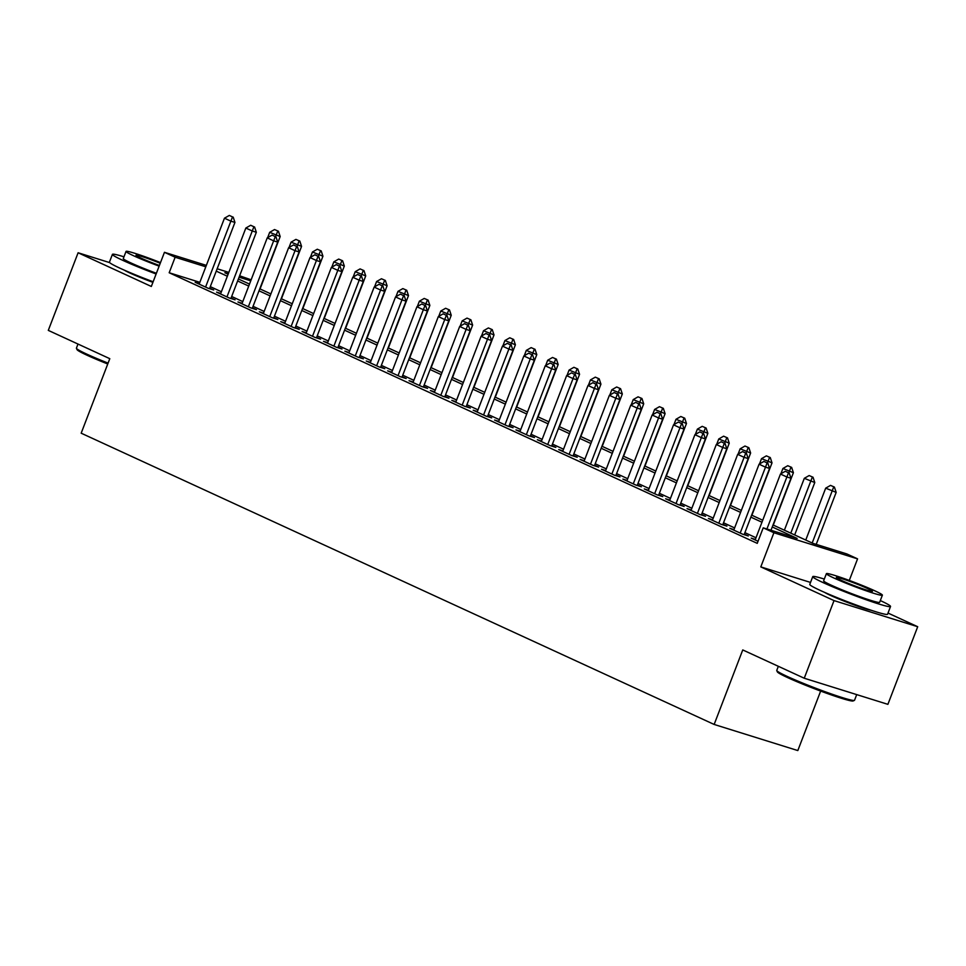 <?xml version="1.0" encoding="UTF-8"?>
<svg xmlns="http://www.w3.org/2000/svg" width="966" height="966" viewBox="0 0 966 966"><rect width="100%" height="100%" fill="white"/><g stroke="black" fill="none" stroke-linecap="round" stroke-linejoin="round"><path stroke-width="1.45" d="M824.686 592.424A25.997 1.678 21 0 0 830.434 595.37A25.997 1.678 21 0 0 871.091 610.234M124.348 270.166A25.997 1.678 21 0 0 130.096 273.1A25.997 1.678 21 0 0 152.918 282.35M773.017 524.973L812.961 543.363L846.88 553.953L857.567 558.867L773.899 532.749L763.212 527.834L797.131 538.412L772.245 526.965M849.295 580.433L857.567 558.867M810.522 582.426L760.797 566.897L834.032 600.598L804.243 678.229L887.899 704.347L917.7 626.717L888.008 613.06M820.653 691.076L797.819 750.57L714.152 724.452L81.18 433.191L109.786 358.676L48.3 330.384L78.101 252.766L151.336 286.467L164.449 252.307L206.35 265.384M239.628 275.781L251.136 279.814M834.032 600.598L917.7 626.717M109.665 262.619L78.101 252.766M755.352 539.439L751.198 538.134L758.044 541.286M733.967 529.597L729.813 528.293L742.637 534.198L748.288 535.973L744.327 534.15M712.582 519.756L708.428 518.464L721.252 524.357L726.903 526.132L722.942 524.309M691.197 509.915L687.043 508.623L699.867 514.528L705.518 516.291L701.558 514.467M669.812 500.074L665.659 498.782L678.482 504.687L684.133 506.45L680.173 504.626M648.428 490.233L644.274 488.941L657.097 494.846L662.748 496.609L658.788 494.785M627.043 480.404L622.889 479.1L635.713 485.004L641.364 486.767L637.403 484.944M605.658 470.563L601.504 469.259L614.328 475.163L619.991 476.926L616.018 475.103M584.273 460.722L580.119 459.418L592.943 465.322L598.606 467.085L594.645 465.262M562.9 450.88L558.734 449.576L571.558 455.481L577.221 457.244L573.261 455.421M541.515 441.039L537.35 439.735L550.173 445.64L555.836 447.403L551.876 445.58M520.131 431.198L515.965 429.894L528.788 435.799L534.452 437.562L530.491 435.751M498.746 421.357L494.58 420.053L507.416 425.958L513.067 427.733L509.106 425.909M477.361 411.516L473.195 410.224L486.031 416.129L491.682 417.892L487.721 416.068M455.976 401.675L451.81 400.383L464.646 406.288L470.297 408.05L466.337 406.227M434.591 391.834L430.425 390.542L443.261 396.446L448.912 398.209L444.952 396.386M413.207 381.993L409.041 380.701L421.876 386.605L427.527 388.368L423.567 386.545M391.822 372.164L387.656 370.859L400.492 376.764L406.143 378.527L402.182 376.704M370.437 362.322L366.271 361.018L379.107 366.923L384.758 368.686L380.797 366.863M349.052 352.481L344.886 351.177L357.722 357.082L363.373 358.845L359.412 357.022M327.667 342.64L323.501 341.336L336.337 347.241L341.988 349.004L338.028 347.18M306.282 332.799L302.116 331.495L314.952 337.4L320.603 339.163L316.643 337.351M284.898 322.958L280.732 321.654L293.567 327.559L299.219 329.334L295.258 327.51M263.513 313.117L259.347 311.825L272.183 317.717L277.834 319.492L273.873 317.669M242.128 303.276L237.962 301.984L250.798 307.888L256.449 309.651L252.488 307.828M220.743 293.435L216.577 292.143L229.413 298.047L235.064 299.81L231.103 297.987M199.841 282.326L169.183 272.75L757.247 543.351L763.212 527.834M756.004 537.76L744.907 532.652M734.619 527.919L723.522 522.811M713.234 518.078L702.137 512.97M691.849 508.237L680.752 503.129M670.464 498.396L659.367 493.288M649.08 488.555L637.983 483.447M627.695 478.713L616.598 473.618M606.31 468.872L595.213 463.777M584.925 459.043L573.828 453.935M563.54 449.202L552.443 444.094M542.155 439.361L531.058 434.253M520.771 429.52L509.674 424.412M499.386 419.679L488.289 414.571M478.001 409.838L466.904 404.73M456.616 399.996L445.519 394.889M435.231 390.155L424.134 385.048M413.846 380.314L402.75 375.206M392.462 370.473L381.365 365.377M371.077 360.632L359.98 355.536M349.692 350.803L338.595 345.695M328.307 340.962L317.21 335.854M306.922 331.121L295.825 326.013M285.538 321.28L274.441 316.172M264.153 311.438L253.068 306.331M242.768 301.597L231.683 296.49M221.383 291.756L210.298 286.648M199.358 283.593L195.192 282.301L208.028 288.206L213.679 289.969L209.719 288.146M760.797 566.897L773.899 532.749M169.183 272.75L175.136 257.234L164.449 252.307M804.243 678.229L742.757 649.937L714.152 724.452M228.278 273.813L224.885 272.762L228.109 274.247M238.397 278.981L249.494 284.089M259.782 288.822L270.878 293.918M281.166 298.663L292.263 303.759M302.551 308.492L313.648 313.6M323.936 318.333L335.033 323.441M345.321 328.174L356.418 333.282M366.706 338.015L377.803 343.123M388.09 347.857L399.187 352.964M409.475 357.698L420.572 362.805M430.86 367.539L441.957 372.647M452.245 377.38L463.342 382.488M473.63 387.221L484.727 392.329M495.015 397.062L506.112 402.158M516.399 406.903L527.496 411.999M537.784 416.732L548.881 421.84M559.169 426.574L570.266 431.681M580.554 436.415L591.651 441.522M601.939 446.256L613.036 451.364M623.324 456.097L634.42 461.205M644.708 465.938L655.805 471.046M666.093 475.779L677.19 480.887M687.478 485.62L698.575 490.728M708.863 495.461L719.948 500.557M730.248 505.303L741.333 510.398M751.633 515.132L762.717 520.239M250.749 280.828L239.085 277.194M217.157 268.765L228.821 272.4M205.806 266.797L175.136 257.234M761.957 522.232L750.86 517.124M740.572 512.391L729.475 507.283M719.187 502.549L708.09 497.454M697.802 492.708L686.705 487.613M676.417 482.879L665.32 477.772M655.033 473.038L643.936 467.93M633.648 463.197L622.551 458.089M612.263 453.356L601.178 448.248M590.878 443.515L579.793 438.407M569.493 433.674L558.408 428.566M548.108 423.832L537.024 418.725M526.736 413.991L515.639 408.884M505.351 404.15L494.254 399.043M483.966 394.309L472.869 389.213M462.581 384.468L451.484 379.372M441.196 374.639L430.099 369.531M419.812 364.798L408.715 359.69M398.427 354.957L387.33 349.849M377.042 345.116L365.945 340.008M355.657 335.274L344.56 330.167M334.272 325.433L323.175 320.326M312.887 315.592L301.79 310.484M291.503 305.751L280.406 300.643M270.118 295.91L259.021 290.814M248.733 286.069L237.636 280.973M227.348 276.24L216.251 271.132M232.516 216.903L229.316 215.43L232.516 216.903L230.874 221.154L234.943 222.421L209.513 288.665M199.153 284.125L224.462 218.195L230.874 221.154L205.577 287.071M229.316 215.43L224.462 218.195M234.943 222.421L233.204 217.121M260.059 288.943L280.176 236.537L269.683 232.323L267.642 237.648M278.425 231.236L274.537 229.546L278.425 231.236L280.176 236.537M275.588 236.622L277.749 231.031M269.683 232.323L274.537 229.546M107.733 363.989A40.657 2.62 -159 0 1 87.363 355.379A40.657 2.62 -159 0 1 77.014 349.607L76.435 348.328A41.659 2.681 21 0 0 87.049 354.244A41.659 2.681 21 0 0 108.071 363.119M77.992 344.041L76.423 348.134A41.659 2.681 21 0 0 76.435 348.328M123.974 256.811A41.659 2.681 21 0 0 112.418 254.372A41.659 2.681 21 0 0 123.044 260.47A41.659 2.681 21 0 0 156.13 273.994M112.418 254.372L109.436 262.136A41.659 2.681 21 0 0 120.062 268.234A41.659 2.681 21 0 0 153.147 281.758M156.395 273.281A29.994 1.932 -159 0 1 130.953 262.945A29.994 1.932 -159 0 1 123.298 258.55L126.039 251.401A29.994 1.932 21 0 0 133.694 255.809A29.994 1.932 21 0 0 159.136 266.133M160.489 262.607A29.994 1.932 21 0 0 126.039 251.401M160.235 263.271A19.332 1.244 21 0 0 136.001 255.229A19.332 1.244 21 0 0 140.927 258.067A19.332 1.244 21 0 0 159.39 265.469M854.403 700.386L853.111 700.954A40.657 2.62 -159 0 1 827.741 693.66A40.657 2.62 -159 0 1 787.701 677.637A40.657 2.62 -159 0 1 777.352 671.877L776.773 670.585A41.659 2.681 21 0 0 787.387 676.502A41.659 2.681 21 0 0 828.405 692.912A41.659 2.681 21 0 0 854.403 700.386A41.659 2.681 21 0 0 854.536 700.253L856.709 694.602M778.33 666.298L776.761 670.392A41.659 2.681 21 0 0 776.773 670.585M824.312 579.069A41.659 2.681 21 0 0 812.756 576.63A41.659 2.681 21 0 0 823.382 582.727A41.659 2.681 21 0 0 865.584 599.56A41.659 2.681 21 0 0 890.531 606.491A41.659 2.681 21 0 0 880.316 600.562M812.756 576.63L809.774 584.394A41.659 2.681 21 0 0 820.4 590.492A41.659 2.681 21 0 0 862.602 607.324A41.659 2.681 21 0 0 887.561 614.243L890.531 606.491M882.381 595.165L879.64 602.301A29.994 1.932 -159 0 1 861.672 597.326A29.994 1.932 -159 0 1 831.291 585.203A29.994 1.932 -159 0 1 823.636 580.808L826.389 573.671A29.994 1.932 21 0 0 834.032 578.066A29.994 1.932 21 0 0 864.413 590.178A29.994 1.932 21 0 0 882.381 595.165A29.994 1.932 21 0 0 874.737 590.769A29.994 1.932 21 0 0 844.344 578.646A29.994 1.932 21 0 0 826.389 573.671M841.265 580.325A19.332 1.244 21 0 0 860.851 588.137A19.332 1.244 21 0 0 872.431 591.337A19.332 1.244 21 0 0 867.504 588.511A19.332 1.244 21 0 0 847.919 580.699A19.332 1.244 21 0 0 836.339 577.487A19.332 1.244 21 0 0 841.265 580.325M253.901 226.744L250.701 225.271L253.901 226.744L252.259 230.995L256.328 232.263L230.898 298.506M220.538 293.966L245.847 228.036L252.259 230.995L226.962 296.912M250.701 225.271L245.847 228.036M256.328 232.263L254.577 226.962M275.286 236.585L272.086 235.112L275.286 236.585L273.644 240.836L277.713 242.104L252.283 308.347M241.923 303.807L267.232 237.877L273.644 240.836L248.347 306.753M272.086 235.112L267.232 237.877M277.713 242.104L275.962 236.803M296.671 246.427L293.471 244.953L296.671 246.427L295.028 250.677L299.098 251.945L273.668 318.188M263.307 313.636L288.617 247.719L295.028 250.677L269.731 316.594M293.471 244.953L288.617 247.719M299.098 251.945L297.347 246.644M318.055 256.268L314.856 254.795L318.055 256.268L316.413 260.506L320.483 261.786L295.053 328.029M284.692 323.477L310.001 257.56L316.413 260.506L291.116 326.436M314.856 254.795L310.001 257.56M320.483 261.786L318.732 256.473M281.444 298.784L301.561 246.378L291.068 242.152L289.027 247.489M299.81 241.077L295.922 239.387L299.81 241.077L301.561 246.378M296.973 246.463L299.134 240.86M291.068 242.152L295.922 239.387M302.829 308.625L322.946 256.219L312.453 251.993L310.412 257.33M321.195 250.919L317.307 249.228L321.195 250.919L322.946 256.219M318.357 256.304L320.519 250.701M312.453 251.993L317.307 249.228M324.214 318.466L344.331 266.061L333.838 261.834L331.797 267.171M342.58 260.76L338.692 259.069L342.58 260.76L344.331 266.061M339.742 266.145L341.904 260.542M333.838 261.834L338.692 259.069M345.599 328.307L365.716 275.902L355.222 271.675L353.182 277M363.965 270.601L360.077 268.91L363.965 270.601L365.716 275.902M361.127 275.986L363.276 270.383M355.222 271.675L360.077 268.91M339.44 266.109L336.24 264.636L339.44 266.109L337.798 270.347L341.867 271.627L316.437 337.871M306.077 333.318L331.386 267.401L337.798 270.347L312.501 336.277M336.24 264.636L331.386 267.401M341.867 271.627L340.117 266.314M366.983 338.148L387.1 285.743L376.607 281.517L374.567 286.842M385.349 280.442L381.461 278.751L385.349 280.442L387.1 285.743M382.512 285.827L384.661 280.225M376.607 281.517L381.461 278.751M360.825 275.95L357.613 274.477L360.825 275.95L359.183 280.188L363.252 281.468L337.822 347.712M327.462 343.159L352.771 277.242L359.183 280.188L333.886 346.118M357.613 274.477L352.771 277.242M363.252 281.468L361.501 276.155M388.368 347.977L408.485 295.584L397.992 291.358L395.951 296.683M406.734 290.271L402.846 288.593L406.734 290.271L408.485 295.584M403.885 295.656L406.046 290.066M397.992 291.358L402.846 288.593M382.21 285.791L378.998 284.306L382.21 285.791L380.568 290.029L384.637 291.297L359.207 357.553M348.847 353.001L374.156 287.083L380.568 290.029L355.259 355.959M378.998 284.306L374.156 287.083M384.637 291.297L382.886 285.996M409.753 357.818L429.87 305.425L419.377 301.199L417.336 306.524M428.119 300.112L424.231 298.434L428.119 300.112L429.87 305.425M425.269 305.498L427.431 299.907M419.377 301.199L424.231 298.434M403.595 295.632L400.383 294.147L403.595 295.632L401.953 299.871L406.022 301.138L380.592 367.394M370.232 362.842L395.541 296.924L401.953 299.871L376.643 365.788M400.383 294.147L395.541 296.924M406.022 301.138L404.271 295.837M431.138 367.66L451.243 315.266L440.762 311.04L438.721 316.365M449.504 309.953L445.616 308.275L449.504 309.953L451.243 315.266M446.654 315.339L448.816 309.748M440.762 311.04L445.616 308.275M424.98 305.461L421.768 303.988L424.98 305.461L423.337 309.712L427.407 310.98L401.977 377.223M391.616 372.683L416.926 306.765L423.337 309.712L398.028 375.629M421.768 303.988L416.926 306.765M427.407 310.98L425.656 305.679M452.523 377.501L472.628 325.095L462.146 320.881L460.106 326.206M470.877 319.794L467.001 318.104L470.877 319.794L472.628 325.095M468.039 325.18L470.2 319.589M462.146 320.881L467.001 318.104M446.364 315.302L443.153 313.829L446.364 315.302L444.722 319.553L448.792 320.821L423.362 387.064M413.001 382.524L438.31 316.594L444.722 319.553L419.413 385.47M443.153 313.829L438.31 316.594M448.792 320.821L447.041 315.52M473.908 387.342L494.012 334.936L483.531 330.722L481.491 336.047M492.262 329.635L488.385 327.945L492.262 329.635L494.012 334.936M489.424 335.021L491.585 329.43M483.531 330.722L488.385 327.945M467.749 325.144L464.537 323.67L467.749 325.144L466.107 329.394L470.176 330.662L444.746 396.905M434.386 392.365L459.695 326.436L466.107 329.394L440.798 395.311M464.537 323.67L459.695 326.436M470.176 330.662L468.425 325.361M495.292 397.183L515.397 344.777L504.916 340.563L502.875 345.888M513.646 339.477L509.77 337.786L513.646 339.477L515.397 344.777M510.809 344.862L512.97 339.259M504.916 340.563L509.77 337.786M489.134 334.985L485.922 333.512L489.134 334.985L487.492 339.235L491.561 340.503L466.131 406.746M455.771 402.206L481.08 336.277L487.492 339.235L462.183 405.152M485.922 333.512L481.08 336.277M491.561 340.503L489.81 335.202M516.665 407.024L536.782 354.619L526.301 350.392L524.26 355.73M535.031 349.318L531.155 347.627L535.031 349.318L536.782 354.619M532.194 354.703L534.355 349.1M526.301 350.392L531.155 347.627M510.519 344.826L507.307 343.353L510.519 344.826L508.877 349.076L512.946 350.344L487.516 416.588M477.156 412.047L502.465 346.118L508.877 349.076L483.568 414.994M507.307 343.353L502.465 346.118M512.946 350.344L511.195 345.043M538.05 416.865L558.167 364.46L547.686 360.233L545.645 365.571M556.416 359.159L552.54 357.468L556.416 359.159L558.167 364.46M553.578 364.544L555.74 358.941M547.686 360.233L552.54 357.468M531.904 354.667L528.692 353.194L531.904 354.667L530.262 358.917L534.331 360.185L508.901 426.429M498.541 421.876L523.85 355.959L530.262 358.917L504.952 424.835M528.692 353.194L523.85 355.959M534.331 360.185L532.58 354.884M559.435 426.706L579.552 374.301L569.071 370.075L567.03 375.4M577.801 369L573.913 367.309L577.801 369L579.552 374.301M574.963 374.385L577.125 368.783M569.071 370.075L573.913 367.309M553.289 364.508L550.077 363.035L553.289 364.508L551.646 368.746L555.716 370.026L530.286 436.27M519.925 431.717L545.235 365.8L551.646 368.746L526.337 434.676M550.077 363.035L545.235 365.8M555.716 370.026L553.965 364.713M580.82 436.547L600.937 384.142L590.455 379.916L588.415 385.241M599.186 378.841L595.298 377.151L599.186 378.841L600.937 384.142M596.348 384.226L598.509 378.624M590.455 379.916L595.298 377.151M574.673 374.349L571.461 372.876L574.673 374.349L573.031 378.587L577.1 379.867L551.671 446.111M541.31 441.559L566.619 375.641L573.031 378.587L547.722 444.517M571.461 372.876L566.619 375.641M577.1 379.867L575.35 374.554M602.204 446.389L622.321 393.983L611.84 389.757L609.788 395.082M620.57 388.682L616.682 386.992L620.57 388.682L622.321 393.983M617.733 394.068L619.894 388.465M611.84 389.757L616.682 386.992M596.058 384.19L592.846 382.705L596.058 384.19L594.416 388.429L598.485 389.696L573.055 455.952M562.695 451.4L588.004 385.482L594.416 388.429L569.107 454.358M592.846 382.705L588.004 385.482M598.485 389.696L596.734 384.396M623.589 456.218L643.706 403.824L633.225 399.598L631.172 404.923M641.955 398.511L638.067 396.833L641.955 398.511L643.706 403.824M639.118 403.897L641.279 398.306M633.225 399.598L638.067 396.833M617.443 394.031L614.231 392.546L617.443 394.031L615.801 398.27L619.87 399.538L594.44 465.793M584.08 461.241L609.377 395.323L615.801 398.27L590.492 464.199M614.231 392.546L609.377 395.323M619.87 399.538L618.119 394.237M644.974 466.059L665.091 413.665L654.61 409.439L652.557 414.764M663.34 408.352L659.452 406.674L663.34 408.352L665.091 413.665M660.503 413.738L662.664 408.147M654.61 409.439L659.452 406.674M638.828 403.873L635.616 402.387L638.828 403.873L637.186 408.111L641.255 409.379L615.825 475.634M605.465 471.082L630.762 405.165L637.186 408.111L611.876 474.028M635.616 402.387L630.762 405.165M641.255 409.379L639.504 404.078M666.359 475.9L686.476 423.494L675.995 419.28L673.942 424.605M684.725 418.193L680.837 416.503L684.725 418.193L686.476 423.494M681.887 423.579L684.049 417.988M675.995 419.28L680.837 416.503M660.213 413.702L657.001 412.228L660.213 413.702L658.571 417.952L662.64 419.22L637.21 485.463M626.849 480.923L652.147 415.006L658.571 417.952L633.261 483.869M657.001 412.228L652.147 415.006M662.64 419.22L660.889 413.919M687.744 485.741L707.861 433.336L697.38 429.121L695.327 434.446M706.11 428.035L702.222 426.344L706.11 428.035L707.861 433.336M703.272 433.42L705.434 427.829M697.38 429.121L702.222 426.344M681.598 423.543L678.386 422.07L681.598 423.543L679.955 427.793L684.025 429.061L658.595 495.304M648.234 490.764L673.531 424.835L679.955 427.793L654.646 493.711M678.386 422.07L673.531 424.835M684.025 429.061L682.274 423.76M709.129 495.582L729.245 443.177L718.764 438.962L716.712 444.288M727.495 437.876L723.606 436.185L727.495 437.876L729.245 443.177M724.657 443.261L726.818 437.67M718.764 438.962L723.606 436.185M702.982 433.384L699.77 431.911L702.982 433.384L701.34 437.634L705.409 438.902L679.979 505.146M669.619 500.605L694.916 434.676L701.34 437.634L676.031 503.552M699.77 431.911L694.916 434.676M705.409 438.902L703.659 433.601M730.513 505.423L750.63 453.018L740.149 448.804L738.096 454.129M748.879 447.717L744.991 446.026L748.879 447.717L750.63 453.018M746.042 453.102L748.203 447.5M740.149 448.804L744.991 446.026M724.367 443.225L721.155 441.752L724.367 443.225L722.725 447.475L726.794 448.743L701.364 514.987M691.004 510.446L716.301 444.517L722.725 447.475L697.416 513.393M721.155 441.752L716.301 444.517M726.794 448.743L725.043 443.442M751.898 515.264L772.015 462.859L761.534 458.633L759.481 463.97M770.264 457.558L766.376 455.867L770.264 457.558L772.015 462.859M767.427 462.943L769.588 457.341M761.534 458.633L766.376 455.867M745.752 453.066L742.54 451.593L745.752 453.066L744.11 457.316L748.179 458.584L722.749 524.828M712.389 520.276L737.686 454.358L744.11 457.316L718.801 523.234M742.54 451.593L737.686 454.358M748.179 458.584L746.428 453.283M773.283 525.106L793.4 472.7L782.919 468.474L780.866 473.811M791.649 467.399L787.761 465.709L791.649 467.399L793.4 472.7M788.811 472.785L790.973 467.182M782.919 468.474L787.761 465.709M767.125 462.907L763.925 461.434L767.125 462.907L765.495 467.158L769.564 468.425L744.134 534.669M733.774 530.117L759.071 464.199L765.495 467.158L740.185 533.075M763.925 461.434L759.071 464.199M769.564 468.425L767.813 463.125M794.668 534.947L814.785 482.541L804.304 478.315L784.38 530.213M813.034 477.24L809.146 475.55L813.034 477.24L814.785 482.541M790.792 533.16L812.358 477.023M804.304 478.315L809.146 475.55M788.51 472.748L785.31 471.275L788.51 472.748L786.879 476.987L790.949 478.267L770.989 530.262M755.158 539.958L780.456 474.04L786.879 476.987L766.919 528.982M785.31 471.275L780.456 474.04M790.949 478.267L789.198 472.954M816.21 544.377L836.17 492.382L825.688 488.156L805.765 540.042M834.419 487.081L830.531 485.391L834.419 487.081L836.17 492.382M812.177 543.001L833.743 486.864M825.688 488.156L830.531 485.391"/></g></svg>
